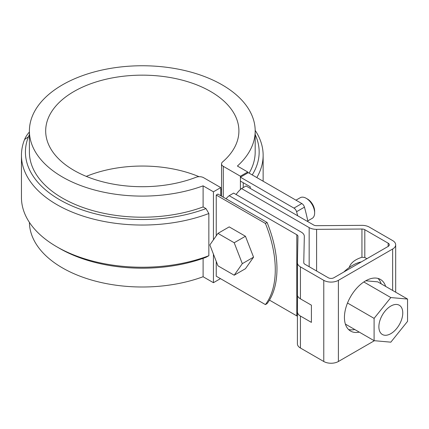 <?xml version="1.0" encoding="UTF-8"?>
<svg xmlns="http://www.w3.org/2000/svg" width="429" height="429" viewBox="0 0 429 429"><rect width="100%" height="100%" fill="white"/><g stroke="black" fill="none" stroke-linecap="round" stroke-linejoin="round"><path stroke-width="0.64" d="M265.406 304.59L267.09 303.614A95.42 55.089 60 0 0 267.09 222.458L265.406 223.434A95.42 55.089 60 0 1 265.406 304.59L216.243 276.206L216.243 261.395M265.406 223.434L216.243 195.05L216.243 235.832M216.243 195.05L217.927 194.074L267.09 222.458M21.45 155.277A120.844 69.766 180 0 0 85.022 216.715A120.844 69.766 180 0 0 208.853 213.508L208.853 255.711A120.844 69.766 0 0 1 56.843 246.809A120.844 69.766 0 0 1 21.45 197.479L21.45 155.277A120.844 69.766 180 0 1 24.571 139.532A54.07 31.215 180 0 1 29.403 132.03M213.433 239.827L213.433 191.806L203.105 185.843A112.891 65.176 180 0 1 88.074 188.1A112.891 65.176 180 0 1 29.403 130.931L29.403 152.032A112.891 65.176 0 0 0 88.074 209.202A112.891 65.176 0 0 0 203.105 206.944L205.984 208.607A116.865 67.471 0 0 1 75.241 207.293A116.865 67.471 0 0 1 28.443 136.803A50.096 28.92 0 0 1 29.403 134.754M240.417 189.532L240.417 176.222L223.289 166.334A5.963 3.443 180 0 1 221.541 163.899A5.963 3.443 180 0 1 222.549 161.98A96.611 55.775 180 0 0 238.905 130.931A96.611 55.775 180 0 0 142.294 75.155A96.611 55.775 180 0 0 45.683 130.931A96.611 55.775 180 0 0 96.809 180.142A96.611 55.775 180 0 0 196.074 177.268A5.963 3.443 180 0 1 203.609 177.692L220.742 187.586L220.742 195.699M240.417 176.222L247.726 172.002L247.726 172.978M243.232 182.716L243.232 187.586M29.403 130.931A112.891 65.176 180 0 1 142.294 65.755A112.891 65.176 180 0 1 255.185 130.931L255.185 152.032A112.891 65.176 180 0 1 249.11 173.123M203.105 258.344L203.105 276.737A112.891 65.176 180 0 1 88.492 279.123A112.891 65.176 180 0 1 29.408 222.372M203.105 185.843L203.105 206.944M255.185 130.931A112.891 65.176 180 0 1 237.403 166.039L247.726 172.002M203.105 276.737L213.433 282.7L213.433 254.15M208.853 213.508L205.984 208.607M56.843 246.809L59.652 248.434A116.865 67.471 0 0 0 205.984 257.298L208.853 255.711M255.18 130.384A120.844 69.766 180 0 1 263.138 155.277A120.844 69.766 180 0 1 256.805 177.568M255.185 134.583A116.865 67.471 180 0 1 252.225 174.925M213.433 191.806L220.742 187.586M220.458 278.641L213.433 282.7M86.283 176.378A96.611 55.775 180 0 1 199.056 176.689M220.742 189.269A96.611 55.775 180 0 1 221.541 189.924M388.154 243.173L388.154 246.423A3.974 2.295 180 0 0 389.317 244.798A3.974 2.295 180 0 0 388.154 243.173L364.806 229.697A3.974 2.295 180 0 0 361.947 229.022L316.602 229.349A10.339 5.968 180 0 1 309.164 227.601L241.543 188.556L246.042 185.961L313.663 225.005A3.974 2.295 180 0 0 316.527 225.675L361.867 225.354A10.339 5.968 180 0 1 369.305 227.102L392.648 240.578A10.339 5.968 180 0 1 395.677 244.798A10.339 5.968 180 0 1 392.648 249.018L392.648 290.454M388.154 246.423L333.896 277.745A3.974 2.295 180 0 1 328.271 277.745L304.928 264.269A3.974 2.295 180 0 1 303.764 262.645A3.974 2.295 180 0 1 303.764 262.618L303.764 262.671M392.648 249.018L338.39 280.341A10.339 5.968 180 0 1 323.772 280.341L300.429 266.865A10.339 5.968 180 0 1 297.399 262.645A10.339 5.968 180 0 1 297.404 262.569L297.962 236.395A3.974 2.295 180 0 0 297.962 236.363A3.974 2.295 180 0 0 296.798 234.743L229.172 195.699L233.671 193.104L301.297 232.143A10.339 5.968 180 0 1 304.322 236.363A10.339 5.968 180 0 1 304.322 236.438L303.764 262.618M374.41 340.701L338.39 361.497A10.339 5.968 180 0 1 323.772 361.497L300.429 348.021A10.339 5.968 180 0 1 297.399 343.801A10.339 5.968 180 0 1 297.404 343.726L297.404 311.556M296.798 234.743L296.798 315.894A3.974 2.295 180 0 1 297.399 316.345M296.798 315.894L269.46 300.112M297.404 262.72L297.399 294.98L297.399 262.645M297.404 294.932C297.399 296.224 298.407 297.528 300.429 298.841L311.406 305.175L311.406 322.383L300.429 316.044C298.412 314.94 297.404 313.379 297.404 311.363L297.399 343.801M297.528 295.699L297.404 311.363M366.892 258.698L364.806 257.491L361.947 257.266C354.912 259.513 350.659 262.934 349.195 267.524M385.66 286.416A29.816 17.214 120 0 0 380.432 279.435A29.816 17.214 120 0 0 365.519 280.909A29.816 17.214 120 0 0 346.042 307.185A29.816 17.214 120 0 0 350.611 331.081A29.816 17.214 120 0 0 359.277 332.116M354.778 329.52A29.816 17.214 -60 0 1 348.536 329.488M378.013 278.432A29.816 17.214 -60 0 1 381.161 283.821M229.172 195.699A77.971 45.018 -120 0 0 226.013 198.745M241.543 188.556A77.971 45.018 -120 0 0 236.111 194.509M374.093 340.674L390.824 342.17L407.55 321.359L407.55 299.056L390.824 297.565L374.093 318.372L374.093 340.674L345.383 324.099M374.093 318.372L347.501 303.019M361.368 261.883A39.758 22.951 120 0 0 343.811 272.018M407.55 299.056L377.751 281.853L365.749 280.781M378.877 326.764A16.897 9.754 -60 0 1 386.25 309.759A16.897 9.754 -60 0 1 399.27 305.234A16.897 9.754 -60 0 1 399.27 324.742A16.897 9.754 -60 0 1 382.373 334.497A16.897 9.754 -60 0 1 378.877 326.764M390.824 297.565L363.819 281.971M296.578 211.701A3.974 2.295 -120 0 0 293.956 208.108L240.417 177.198L248.289 172.651L301.828 203.561A3.974 2.295 60 0 1 304.451 207.159L296.578 211.701A144.718 83.553 60 0 1 297.672 215.771M240.417 177.198L240.417 181.092L250.257 186.771L250.257 188.395M304.451 207.159A144.718 83.553 60 0 1 307.942 221.696M234.196 275.209L245.442 268.715L253.56 257.169L245.442 236.256L229.209 226.882L217.964 233.376L209.851 244.921L217.964 265.841L234.196 275.209L242.315 263.663L234.196 242.75L217.964 233.376M234.196 242.75L245.442 236.256M242.315 263.663L253.56 257.169M307.781 220.897L312.167 218.366A11.926 6.885 -120 0 0 314.639 212.907A11.926 6.885 -120 0 0 306.204 198.295A11.926 6.885 -120 0 0 300.241 197.705L295.962 200.177M307.609 199.11L306.204 198.295L307.609 199.11A9.937 5.738 60 0 1 314.639 211.282L314.639 212.907M223.289 166.334L223.289 197.168M24.571 139.532L28.443 136.803M300.429 266.865L300.429 298.841M300.429 316.044L300.429 348.021M323.772 280.341L323.772 361.497M316.602 229.349L316.602 271.01M361.947 229.022L361.947 257.266M338.39 280.341L338.39 361.497M309.164 266.715L309.164 227.601M364.806 229.697L364.806 257.491M293.956 208.108L301.828 203.561M221.541 196.16L221.541 163.899M263.138 181.22L263.138 155.277M395.677 244.798L395.677 292.203"/></g></svg>
